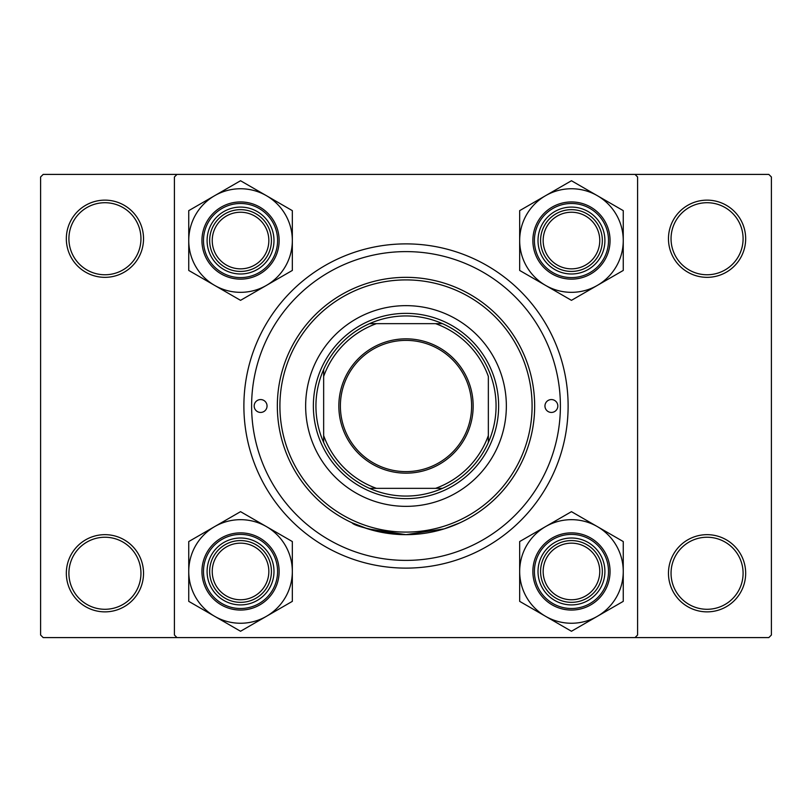 <?xml version="1.0" encoding="UTF-8"?>
<svg xmlns="http://www.w3.org/2000/svg" width="812" height="812" viewBox="0 0 812 812"><rect width="100%" height="100%" fill="white"/><g stroke="black" fill="none" stroke-linecap="round" stroke-linejoin="round"><path stroke-width="1.22" d="M66.33 573.262A38.6 38.6 0 0 1 104.931 534.661A38.6 38.6 0 0 1 143.531 573.262A38.6 38.6 0 0 1 104.931 611.862A38.6 38.6 0 0 1 66.33 573.262M140.953 573.262A36.022 36.022 0 0 0 104.931 537.239A36.022 36.022 0 0 0 68.908 573.262A36.022 36.022 0 0 0 104.931 609.284A36.022 36.022 0 0 0 140.953 573.262M66.33 238.738A38.6 38.6 0 0 1 104.931 200.138A38.6 38.6 0 0 1 143.531 238.738A38.6 38.6 0 0 1 104.931 277.339A38.6 38.6 0 0 1 66.33 238.738M140.953 238.738A36.022 36.022 0 0 0 104.931 202.716A36.022 36.022 0 0 0 68.908 238.738A36.022 36.022 0 0 0 104.931 274.76A36.022 36.022 0 0 0 140.953 238.738M668.469 238.738A38.6 38.6 0 0 1 707.069 200.138A38.6 38.6 0 0 1 745.67 238.738A38.6 38.6 0 0 1 707.069 277.339A38.6 38.6 0 0 1 668.469 238.738M743.092 238.738A36.022 36.022 0 0 0 707.069 202.716A36.022 36.022 0 0 0 671.047 238.738A36.022 36.022 0 0 0 707.069 274.76A36.022 36.022 0 0 0 743.092 238.738M668.469 573.262A38.6 38.6 0 0 1 707.069 534.661A38.6 38.6 0 0 1 745.67 573.262A38.6 38.6 0 0 1 707.069 611.862A38.6 38.6 0 0 1 668.469 573.262M743.092 573.262A36.022 36.022 0 0 0 707.069 537.239A36.022 36.022 0 0 0 671.047 573.262A36.022 36.022 0 0 0 707.069 609.284A36.022 36.022 0 0 0 743.092 573.262M396.043 534.276C368.739 529.465 354.083 525.638 352.063 522.816L367.856 528.876L405.98 534.661L444.174 528.866L459.937 522.816M243.884 406A162.116 162.116 0 0 1 406 243.884A162.116 162.116 0 0 1 568.116 406A162.116 162.116 0 0 1 406 568.116A162.116 162.116 0 0 1 243.884 406M635.014 174.407L43.178 174.407L40.6 176.986L40.6 635.014L43.178 637.593L635.014 637.593L637.593 635.014L637.593 176.986L635.014 174.407L768.822 174.407L771.4 176.986L771.4 635.014L768.822 637.593L635.014 637.593M176.986 637.593L174.407 635.014L174.407 176.986L176.986 174.407M557.824 406A6.435 6.435 0 0 0 551.389 399.565A6.435 6.435 0 0 0 544.953 406A6.435 6.435 0 0 0 551.389 412.435A6.435 6.435 0 0 0 557.824 406M267.046 406A6.435 6.435 0 0 0 260.611 399.565A6.435 6.435 0 0 0 254.176 406A6.435 6.435 0 0 0 260.611 412.435A6.435 6.435 0 0 0 267.046 406M506.353 406A100.353 100.353 0 0 0 406 305.647A100.353 100.353 0 0 0 305.647 406A100.353 100.353 0 0 0 406 506.353A100.353 100.353 0 0 0 506.353 406M279.907 406A126.093 126.093 0 0 0 406 532.093A126.093 126.093 0 0 0 532.093 406A126.093 126.093 0 0 0 406 279.907A126.093 126.093 0 0 0 279.907 406M534.661 406A128.661 128.661 0 0 1 406 534.661A128.661 128.661 0 0 1 277.339 406A128.661 128.661 0 0 1 406 277.339A128.661 128.661 0 0 1 534.661 406M251.608 406A154.392 154.392 0 0 0 406 560.392A154.392 154.392 0 0 0 560.392 406A154.392 154.392 0 0 0 406 251.608A154.392 154.392 0 0 0 251.608 406M268.843 571.455A28.308 28.308 0 0 0 240.545 543.157A28.308 28.308 0 0 0 212.236 571.455A28.308 28.308 0 0 0 240.545 599.763A28.308 28.308 0 0 0 268.843 571.455M209.658 571.455A30.876 30.876 0 0 1 240.545 540.579A30.876 30.876 0 0 1 271.421 571.455A30.876 30.876 0 0 1 240.545 602.342A30.876 30.876 0 0 1 209.658 571.455M597.358 616.308A51.785 51.785 0 0 1 545.562 616.308L571.455 631.259L623.251 601.357L623.251 541.553L571.455 511.661L519.67 541.553L519.67 601.357L545.562 616.308A51.785 51.785 0 0 1 545.562 526.612A51.785 51.785 0 0 1 623.251 571.455A51.785 51.785 0 0 1 597.358 616.308M571.455 604.91A33.454 33.454 0 0 1 538.011 571.455A33.454 33.454 0 0 1 571.455 538.011A33.454 33.454 0 0 1 604.91 571.455A33.454 33.454 0 0 1 571.455 604.91M571.455 540.579A30.876 30.876 0 0 0 540.579 571.455A30.876 30.876 0 0 0 571.455 602.342A30.876 30.876 0 0 0 602.342 571.455A30.876 30.876 0 0 0 571.455 540.579M571.455 532.865A38.6 38.6 0 0 1 610.056 571.455A38.6 38.6 0 0 1 571.455 610.056A38.6 38.6 0 0 1 532.865 571.455A38.6 38.6 0 0 1 571.455 532.865A38.6 38.6 0 0 0 532.865 571.455A38.6 38.6 0 0 0 571.455 610.056M599.763 571.455A28.308 28.308 0 0 0 571.455 543.157A28.308 28.308 0 0 0 543.157 571.455A28.308 28.308 0 0 0 571.455 599.763A28.308 28.308 0 0 0 599.763 571.455M540.579 571.455A30.876 30.876 0 0 1 571.455 540.579A30.876 30.876 0 0 1 602.342 571.455A30.876 30.876 0 0 1 571.455 602.342A30.876 30.876 0 0 1 540.579 571.455M214.642 526.612A51.785 51.785 0 0 1 266.438 526.612L240.545 511.661L188.749 541.553L188.749 601.357L240.545 631.259L292.33 601.357L292.33 541.553L266.438 526.612A51.785 51.785 0 0 1 266.438 616.308A51.785 51.785 0 0 1 188.749 571.455A51.785 51.785 0 0 1 214.642 526.612M240.545 538.011A33.454 33.454 0 0 1 273.989 571.455A33.454 33.454 0 0 1 240.545 604.91A33.454 33.454 0 0 1 207.09 571.455A33.454 33.454 0 0 1 240.545 538.011M240.545 602.342A30.876 30.876 0 0 0 271.421 571.455A30.876 30.876 0 0 0 240.545 540.579A30.876 30.876 0 0 0 209.658 571.455A30.876 30.876 0 0 0 240.545 602.342M240.545 610.056A38.6 38.6 0 0 1 201.944 571.455A38.6 38.6 0 0 1 240.545 532.865A38.6 38.6 0 0 1 279.135 571.455A38.6 38.6 0 0 1 240.545 610.056A38.6 38.6 0 0 0 279.135 571.455A38.6 38.6 0 0 0 240.545 532.865M212.236 240.545A28.308 28.308 0 0 0 240.545 268.843A28.308 28.308 0 0 0 268.843 240.545A28.308 28.308 0 0 0 240.545 212.236A28.308 28.308 0 0 0 212.236 240.545M271.421 240.545A30.876 30.876 0 0 1 240.545 271.421A30.876 30.876 0 0 1 209.658 240.545A30.876 30.876 0 0 1 240.545 209.658A30.876 30.876 0 0 1 271.421 240.545M543.157 240.545A28.308 28.308 0 0 0 571.455 268.843A28.308 28.308 0 0 0 599.763 240.545A28.308 28.308 0 0 0 571.455 212.236A28.308 28.308 0 0 0 543.157 240.545M602.342 240.545A30.876 30.876 0 0 1 571.455 271.421A30.876 30.876 0 0 1 540.579 240.545A30.876 30.876 0 0 1 571.455 209.658A30.876 30.876 0 0 1 602.342 240.545M597.358 285.388A51.785 51.785 0 0 1 545.562 285.388L571.455 300.338L623.251 270.447L623.251 210.643L571.455 180.741L519.67 210.643L519.67 270.447L545.562 285.388A51.785 51.785 0 0 1 545.562 195.692A51.785 51.785 0 0 1 623.251 240.545A51.785 51.785 0 0 1 597.358 285.388M571.455 273.989A33.454 33.454 0 0 1 538.011 240.545A33.454 33.454 0 0 1 571.455 207.09A33.454 33.454 0 0 1 604.91 240.545A33.454 33.454 0 0 1 571.455 273.989M571.455 209.658A30.876 30.876 0 0 0 540.579 240.545A30.876 30.876 0 0 0 571.455 271.421A30.876 30.876 0 0 0 602.342 240.545A30.876 30.876 0 0 0 571.455 209.658M571.455 201.944A38.6 38.6 0 0 1 610.056 240.545A38.6 38.6 0 0 1 571.455 279.135A38.6 38.6 0 0 1 532.865 240.545A38.6 38.6 0 0 1 571.455 201.944A38.6 38.6 0 0 0 532.865 240.545A38.6 38.6 0 0 0 571.455 279.135M214.642 195.692A51.785 51.785 0 0 1 266.438 195.692L240.545 180.741L188.749 210.643L188.749 270.447L240.545 300.338L292.33 270.447L292.33 210.643L266.438 195.692A51.785 51.785 0 0 1 266.438 285.388A51.785 51.785 0 0 1 188.749 240.545A51.785 51.785 0 0 1 214.642 195.692M240.545 207.09A33.454 33.454 0 0 1 273.989 240.545A33.454 33.454 0 0 1 240.545 273.989A33.454 33.454 0 0 1 207.09 240.545A33.454 33.454 0 0 1 240.545 207.09M240.545 271.421A30.876 30.876 0 0 0 271.421 240.545A30.876 30.876 0 0 0 240.545 209.658A30.876 30.876 0 0 0 209.658 240.545A30.876 30.876 0 0 0 240.545 271.421M240.545 279.135A38.6 38.6 0 0 1 201.944 240.545A38.6 38.6 0 0 1 240.545 201.944A38.6 38.6 0 0 1 279.135 240.545A38.6 38.6 0 0 1 240.545 279.135A38.6 38.6 0 0 0 279.135 240.545A38.6 38.6 0 0 0 240.545 201.944M406 338.837A67.163 67.163 0 0 1 473.163 406A67.163 67.163 0 0 1 406 473.163A67.163 67.163 0 0 1 338.837 406A67.163 67.163 0 0 1 406 338.837M406 471.62A65.62 65.62 0 0 0 471.62 406A65.62 65.62 0 0 0 406 340.38A65.62 65.62 0 0 0 340.38 406A65.62 65.62 0 0 0 406 471.62M406 315.939A90.061 90.061 0 0 0 369.521 323.653L376.433 323.653L369.521 323.653A90.061 90.061 0 0 0 323.653 442.479L323.653 435.567L323.653 442.479A90.061 90.061 0 0 0 442.479 488.347L435.567 488.347L442.479 488.347A90.061 90.061 0 0 0 488.347 442.479L488.347 376.433A87.493 87.493 0 0 0 435.567 323.653L376.433 323.653A87.493 87.493 0 0 0 323.653 376.433L323.653 435.567A87.493 87.493 0 0 0 376.433 488.347L435.567 488.347A87.493 87.493 0 0 0 488.347 435.567L488.347 442.479A90.061 90.061 0 0 0 442.479 323.653L435.567 323.653L442.479 323.653A90.061 90.061 0 0 0 406 315.939M406 498.639A92.639 92.639 0 0 1 313.361 406A92.639 92.639 0 0 1 406 313.361A92.639 92.639 0 0 1 498.639 406A92.639 92.639 0 0 1 406 498.639M369.521 488.347L376.433 488.347L369.521 488.347M323.653 369.521L323.653 376.433L323.653 369.521M571.455 608.513A37.058 37.058 0 0 0 608.513 571.455A37.058 37.058 0 0 0 571.455 534.408A37.058 37.058 0 0 0 534.408 571.455A37.058 37.058 0 0 0 571.455 608.513M240.545 534.408A37.058 37.058 0 0 0 203.487 571.455A37.058 37.058 0 0 0 240.545 608.513A37.058 37.058 0 0 0 277.592 571.455A37.058 37.058 0 0 0 240.545 534.408M571.455 277.592A37.058 37.058 0 0 0 608.513 240.545A37.058 37.058 0 0 0 571.455 203.487A37.058 37.058 0 0 0 534.408 240.545A37.058 37.058 0 0 0 571.455 277.592M240.545 203.487A37.058 37.058 0 0 0 203.487 240.545A37.058 37.058 0 0 0 240.545 277.592A37.058 37.058 0 0 0 277.592 240.545A37.058 37.058 0 0 0 240.545 203.487"/></g></svg>
